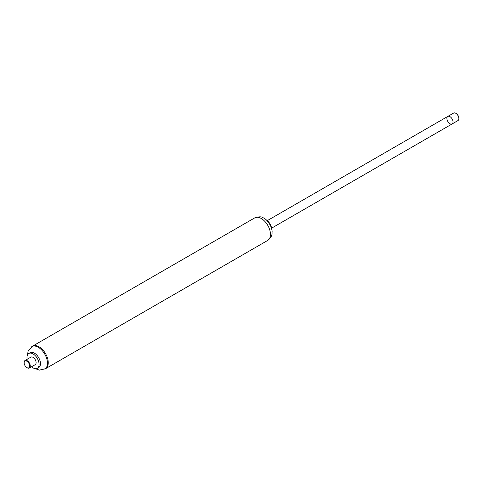 <?xml version="1.0" encoding="UTF-8"?>
<svg xmlns="http://www.w3.org/2000/svg" width="483" height="483" viewBox="0 0 483 483"><rect width="100%" height="100%" fill="white"/><g stroke="black" fill="none" stroke-linecap="round" stroke-linejoin="round"><path stroke-width="0.72" d="M267.775 240.389C270.945 237.871 272.376 235.149 272.056 232.22C272.768 228.713 268.071 219.354 262.891 217.676C261.617 216.493 258.912 216.553 254.77 217.863A13.005 7.511 -120 0 1 264.793 221.347A13.005 7.511 -120 0 1 270.468 234.436A13.005 7.511 -120 0 1 267.775 240.389L45.553 368.692A13.005 7.511 -120 0 0 48.246 362.733A13.005 7.511 -120 0 0 42.57 349.65A13.005 7.511 -120 0 0 32.548 346.16L28.171 350.875L27.471 354.939M271.766 229.449A8.126 4.691 -120 0 0 266.242 219.874M271.742 229.31A8.561 4.945 -120 0 0 266.344 219.97M452.837 120.617A4.335 2.506 -120 0 0 447.789 116.433A4.335 2.506 -120 0 0 447.789 121.438A4.335 2.506 -120 0 0 452.13 123.944A4.335 2.506 -120 0 0 452.837 120.617M35.416 368.698L39.328 370.129L45.553 368.692A13.005 7.511 -120 0 0 48.228 362.057A13.005 7.511 -120 0 0 42.299 349.366A13.005 7.511 -120 0 0 32.548 346.16L254.77 217.863M31.516 366.778A8.561 4.945 -120 0 0 37.324 368.312L38.67 367.533A8.561 4.945 -120 0 0 40.433 363.162A8.561 4.945 -120 0 0 36.527 354.812A8.561 4.945 -120 0 0 30.109 352.699L28.757 353.478A8.561 4.945 -120 0 0 27.181 359.274M37.324 368.312A8.561 4.945 -120 0 0 39.081 363.94A8.561 4.945 -120 0 0 35.181 355.591A8.561 4.945 -120 0 0 28.757 353.478M27.06 367.702A4.335 2.506 -120 0 0 27.217 367.798A4.335 2.506 -120 0 0 29.385 368.01L35.211 364.647A4.335 2.506 -120 0 0 36.098 362.437A4.335 2.506 -120 0 0 34.124 358.211A4.335 2.506 -120 0 0 30.87 357.142L25.05 360.505A4.335 2.506 -120 0 0 24.15 362.485A4.335 2.506 -120 0 0 24.156 362.673M29.385 368.01A4.335 2.506 -120 0 0 30.272 365.8A4.335 2.506 -120 0 0 28.298 361.574A4.335 2.506 -120 0 0 25.05 360.505M29.662 365.824A3.9 2.252 -120 0 0 26.825 361.199A3.9 2.252 -120 0 0 24.15 362.842A3.9 2.252 -120 0 0 26.909 367.623A3.9 2.252 -120 0 0 29.662 365.824M458.844 118.413A3.9 2.252 -120 0 0 458.85 118.244A3.9 2.252 -120 0 0 456.091 113.463A3.9 2.252 -120 0 0 455.94 113.384M447.789 116.433L453.615 113.07A4.335 2.506 60 0 1 454.34 112.871A4.335 2.506 60 0 1 455.783 113.288A4.335 2.506 60 0 1 458.85 118.595A4.335 2.506 60 0 1 457.95 120.581L452.13 123.944A4.335 2.506 -120 0 0 452.426 119.506A4.335 2.506 -120 0 0 448.52 116.234A4.335 2.506 -120 0 0 447.789 116.433L267.292 220.64M44.756 369.151A13.005 7.511 -120 0 0 47.431 362.51A13.005 7.511 -120 0 0 41.502 349.825A13.005 7.511 -120 0 0 31.751 346.619M452.13 123.944L271.633 228.151M26.909 367.623L27.217 367.798M24.15 362.842L24.15 362.485M456.091 113.463L455.783 113.288M458.85 118.244L458.85 118.595"/></g></svg>
